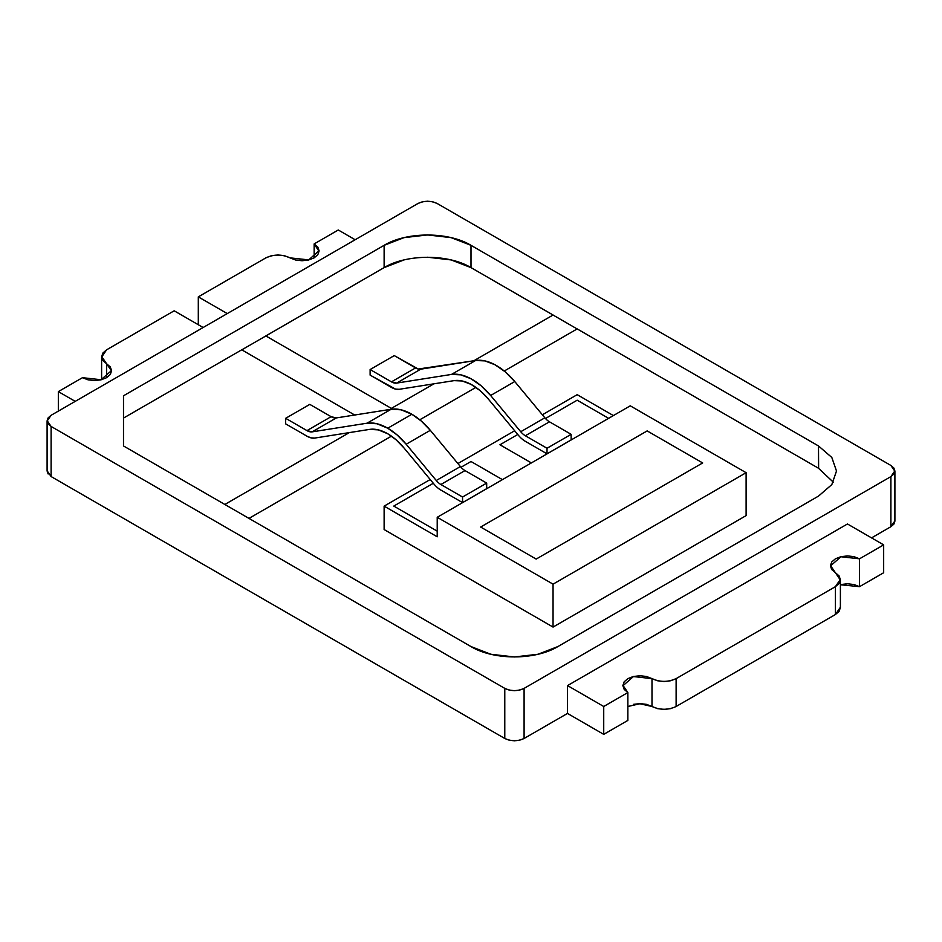 <?xml version="1.0" encoding="UTF-8"?>
<svg xmlns="http://www.w3.org/2000/svg" width="942" height="942" viewBox="0 0 942 942"><rect width="100%" height="100%" fill="white"/><g stroke="black" fill="none" stroke-linecap="round" stroke-linejoin="round"><path stroke-width="1.41" d="M702.673 462.946L536.163 559.077L480.655 527.037L647.166 430.906L702.673 462.946L536.163 559.077L480.655 527.037L647.166 430.906L702.673 462.946L536.163 559.077L480.655 527.037L647.166 430.906L702.673 462.946L647.166 430.906L480.655 527.037L536.163 559.077L702.673 462.946M608.603 418.33L577.187 400.197L545.465 418.507L577.187 400.197L608.603 418.33M517.759 434.498L499.955 444.777L531.382 462.922L499.955 444.777L517.759 434.498M502.416 479.643L471 461.498L461.003 467.267L471 461.498L502.416 479.643M433.296 483.27L393.78 506.078L437.218 531.158L393.78 506.078L433.296 483.27M437.218 536.787L384.124 506.137L430.2 479.537L384.124 506.137L437.218 536.787L437.218 517.288L553.048 584.158L746.111 472.696L630.269 405.825L746.111 472.696L746.111 515.615L553.048 627.078L384.124 529.545L384.124 506.137L384.124 529.545L553.048 627.078L553.048 584.158L553.048 627.078L746.111 515.615L746.111 472.696L553.048 584.158L437.218 517.288L630.269 405.825L437.218 517.288L437.218 536.787M457.894 463.546L514.662 430.765L457.894 463.546M542.356 414.786L577.187 394.674L613.383 415.575L577.187 394.674L542.356 414.786M840.394 579.707L840.394 607.566L839.098 611.334L835.401 614.537L835.401 586.666L839.098 583.475L840.394 579.707L839.098 575.927L835.401 572.736L830.656 565.765L840.947 556.757L859.528 558.806L853.994 556.663L847.459 555.921L840.935 556.663L835.401 558.806L831.704 561.997L830.397 565.765L831.704 569.545L835.401 572.736L840.134 579.707L835.401 586.666L676.12 678.629C668.078 682.267 660.036 682.267 651.994 678.629L646.459 676.486L639.924 675.744L633.401 676.486L627.855 678.629L624.157 681.82L622.862 685.588L624.157 689.356L627.855 692.558L627.855 720.418L603.728 734.36L627.855 720.418L627.855 692.558L603.728 706.488L567.531 685.588L847.459 523.976L883.667 544.876L883.667 572.736L883.667 544.876L859.528 558.806L859.528 586.666L883.667 572.736L859.528 586.666L853.994 584.535L847.459 583.781L840.935 584.535M840.394 584.746L859.528 586.666L859.528 558.806L883.667 544.876L847.459 523.976L567.531 685.588L603.728 706.488L603.728 734.36L603.728 706.488L627.855 692.558L623.121 685.588L633.413 676.568L651.994 678.629L657.528 680.76L664.063 681.513L670.586 680.76L676.12 678.629L676.12 706.488L676.12 678.629L835.401 586.666L835.401 614.537L676.12 706.488L835.401 614.537L840.193 607.531M670.586 708.631L664.063 709.373L657.528 708.631L646.459 704.357L639.924 703.603L633.401 704.357M603.728 734.36L567.484 713.424L603.728 734.36M627.855 706.488L639.924 703.756L651.994 706.488L651.994 678.629L651.994 706.488C660.106 710.186 668.161 710.186 676.12 706.488M58.333 411.112L58.333 391.613L82.472 377.683L88.006 379.814L94.541 380.568L101.065 379.814L106.599 377.683L106.599 363.742L111.344 370.712L101.053 379.732L82.472 377.683L58.333 391.613L58.333 411.112M101.606 356.782L102.902 360.55L110.296 366.944L111.603 370.712L110.296 374.48L106.599 377.683L106.599 363.742L101.866 356.782L106.599 349.812L174.176 310.801L203.131 327.522L174.176 310.801L106.599 349.812L102.902 353.014L101.606 356.782L101.606 379.602M75.23 401.363L58.333 391.613L75.23 401.363M338.272 229.989L355.169 239.751L338.272 229.989L314.145 243.931L338.272 229.989M314.145 257.861L314.145 243.931L318.749 250.913L308.74 259.886L290.006 257.861L284.472 255.718L277.937 254.976L271.414 255.718L265.88 257.861C273.992 254.163 282.035 254.163 290.006 257.861L295.541 259.992L302.076 260.746L308.599 259.992L314.145 257.861L314.145 243.931L317.843 247.122L319.138 250.89L317.843 254.658L314.145 257.861M198.303 324.731L198.303 296.871L265.88 257.861L198.303 296.871L198.303 324.731M227.269 313.592L198.303 296.871L227.269 313.592M567.531 685.588L567.531 713.4L524.093 738.481L567.531 713.4L567.531 685.588M871.55 537.882L890.897 526.708L893.864 524.141L894.9 521.126L894.9 471.024L893.864 468.009L890.897 465.454L894.747 471.059L890.897 476.605L890.897 526.708L871.55 537.882M47.253 471L51.103 476.546L51.103 426.443L47.253 420.838L51.103 415.292L417.907 203.519C424.406 200.564 430.835 200.564 437.218 203.519L890.897 465.454L437.218 203.519L432.79 201.812L427.562 201.211L422.334 201.812L417.907 203.519L51.103 415.292L48.136 417.859L47.1 420.874L47.1 470.976L48.136 473.991M51.103 476.546L51.103 426.443L504.782 688.378L504.782 738.481L51.103 476.546L504.782 738.481L509.21 740.188L514.438 740.789L519.666 740.188L524.093 738.481L524.093 688.378C517.594 691.334 511.165 691.334 504.782 688.378L504.782 738.481C511.282 741.436 517.711 741.436 524.093 738.481L524.093 688.378L890.897 476.605L890.897 526.708L894.747 521.103M833.352 482.222L818.504 468.245L577.187 328.911L504.253 371.018L577.187 328.911L818.504 468.245L818.504 445.955L471 245.32L471 267.61L577.128 328.946L553.048 315.04L473.802 360.786L553.048 315.04M265.88 335.941L391.366 408.392L265.88 335.941L241.788 349.847L384.124 267.61L384.124 245.32C406.803 231.602 448.321 231.602 471 245.32L471 267.61C448.321 253.893 406.803 253.893 384.124 267.61L384.124 245.32L123.496 395.793L123.496 445.955L471 646.577L490.935 654.266L514.438 656.963L537.941 654.266L557.876 646.577C535.197 660.307 493.69 660.354 471 646.577L123.496 445.955L123.496 395.793L384.124 245.32L404.059 237.631L427.562 234.935L451.065 237.631L471 245.32L818.504 445.955L831.81 457.459L836.496 471.024L831.833 484.588L818.504 496.104L557.876 646.577L818.504 496.104L831.821 484.6L836.496 471.024L831.821 457.459L818.504 445.955L818.622 468.304M248.982 518.394L391.448 436.146L248.982 518.394M419.791 419.779L475.91 387.386L419.791 419.779M47.1 420.874L48.136 423.888L51.103 426.443L504.782 688.378L509.21 690.086L514.438 690.686L519.666 690.086L524.093 688.378L890.897 476.605L893.864 474.038L894.9 471.024M123.496 418.083L241.741 349.812L354.698 415.022L241.741 349.812L123.496 418.083M349.329 432.602L224.855 504.465L349.329 432.602M391.366 408.392L433.921 383.818L391.366 408.392M265.88 335.882L384.124 267.61L404.059 259.921M427.562 257.225L451.065 259.921L471 267.61L553.048 314.981M387.739 433.767A47.783 27.589 60 0 1 403.871 447.815L433.968 484.058A20.477 11.822 -120 0 0 440.88 490.087L462.557 502.604L486.684 488.663L486.684 483.093L462.557 497.023L462.557 502.604L486.684 488.663L486.684 483.093L465.007 470.576L440.88 484.506L462.557 497.023L486.684 483.093L465.007 470.576L440.88 484.506A13.647 7.877 60 0 1 436.264 480.502L460.402 466.561A13.647 7.877 -120 0 0 465.007 470.576A13.647 7.877 60 0 1 460.402 466.561L430.306 430.317L406.179 444.247L436.264 480.502L460.402 466.561L430.306 430.317A54.601 31.522 -120 0 0 411.878 414.268A54.601 31.522 -120 0 0 391.142 409.264L367.003 423.205A54.601 31.522 60 0 1 387.739 428.198L411.878 414.268L387.739 428.198A54.601 31.522 60 0 1 406.179 444.247L430.306 430.317L421.38 421.133L411.878 414.268L401.08 409.805L391.142 409.264L336.306 417.93L312.167 431.86L367.003 423.205L391.142 409.264L336.306 417.93L312.167 431.86A13.647 7.877 60 0 1 306.986 430.612L331.113 416.682A13.647 7.877 -120 0 0 336.306 417.93L331.113 416.682L309.8 404.377L285.661 418.307L306.986 430.612L331.113 416.682L309.8 404.377L285.661 418.307L285.661 423.876L285.661 418.307L306.986 430.612L312.167 431.86L367.003 423.205L376.941 423.747L387.739 428.198L397.253 435.063L406.179 444.247L436.264 480.502A13.647 7.877 60 0 0 440.88 484.506L462.557 497.023L462.557 502.604L440.88 490.087A20.477 11.822 60 0 1 433.968 484.058L403.871 447.815L396.064 439.773L387.739 433.767L378.295 429.87L369.594 429.399A47.783 27.589 60 0 1 387.739 433.767M285.661 423.876L306.986 436.193L311.037 437.865L314.758 438.065A20.477 11.822 60 0 1 306.986 436.193L285.661 423.876M314.758 438.065L369.594 429.399L314.758 438.065M488.333 399.055L518.43 435.298A20.477 11.822 -120 0 0 525.342 441.315L547.019 453.832L547.019 448.262L525.342 435.746A13.647 7.877 60 0 1 520.726 431.73L490.641 395.487L481.068 385.737L470.87 378.684L460.768 374.834L451.465 374.433L396.629 383.1L391.448 381.851L370.124 369.547L370.124 375.116L395.499 389.093L399.22 389.293L454.056 380.639L462.192 380.98L471.035 384.36L479.961 390.518L488.333 399.055A47.783 27.589 60 0 0 454.056 380.639L399.22 389.293A20.477 11.822 60 0 1 391.448 387.421L370.124 375.116L370.124 369.547L394.262 355.605L415.575 367.922A13.647 7.877 -120 0 0 420.768 369.17L475.604 360.503L451.465 374.433A54.601 31.522 60 0 1 490.641 395.487L514.768 381.545L544.865 417.801A13.647 7.877 -120 0 0 549.469 421.816L525.342 435.746A13.647 7.877 60 0 1 520.726 431.73L544.865 417.801L520.726 431.73L490.641 395.487L514.768 381.545A54.601 31.522 -120 0 0 475.604 360.503L451.465 374.433L396.629 383.1L420.768 369.17L396.629 383.1A13.647 7.877 60 0 1 391.448 381.851L415.575 367.922L391.448 381.851L370.124 369.547L394.262 355.605L418.283 369.028L475.604 360.503L484.894 360.892L494.997 364.754L505.195 371.807L514.768 381.545L544.865 417.801A13.647 7.877 60 0 0 549.469 421.816L571.146 434.333L547.019 448.262L525.342 435.746L549.469 421.816L571.146 434.333L571.146 439.902L571.146 434.333L547.019 448.262L547.019 453.832L525.342 441.315A20.477 11.822 60 0 1 518.43 435.298L488.333 399.055M571.146 439.902L547.019 453.832L571.146 439.902"/></g></svg>
